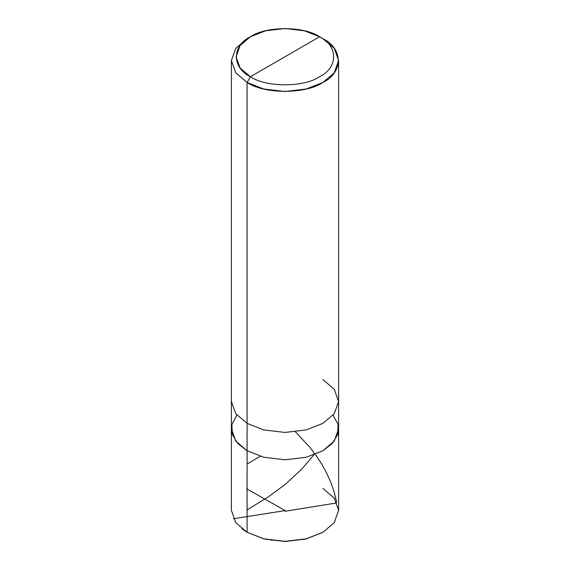 <?xml version="1.0" encoding="UTF-8"?>
<svg xmlns="http://www.w3.org/2000/svg" width="570" height="570" viewBox="0 0 570 570"><rect width="100%" height="100%" fill="white"/><g stroke="black" fill="none" stroke-linecap="round" stroke-linejoin="round"><path stroke-width="0.85" d="M322.912 532.273L306.026 538.985L285 541.5L263.974 538.985L247.088 532.273L247.088 450.742L237.811 443.538L232.261 434.418L231.926 424.465L236.906 415.174L231.926 424.465L232.261 434.418L237.811 443.538L247.088 450.742L263.703 457.261L285 459.805L306.297 457.261L322.912 450.742L334.205 441.144L338.616 428.854L334.205 441.144L322.912 450.742L306.297 457.261L285 459.805L263.703 457.261L247.088 450.742L247.088 532.273L263.703 538.793L285 541.343L306.297 538.793L322.912 532.273L334.205 522.676L338.616 510.385L334.205 498.087L322.912 488.497M322.912 379.599L334.205 389.196L338.616 401.487L334.205 413.784L322.912 423.375L306.297 429.901L285 432.445L263.703 429.901L247.088 423.375L247.088 450.742L235.795 441.144L231.384 428.854L235.795 441.144L247.088 450.742L263.703 457.261L285 459.805L306.297 457.261L322.912 450.742L332.189 443.538L337.739 434.418L338.074 424.465L333.094 415.174L338.074 424.465L337.739 434.418L332.189 443.538L322.912 450.742L306.297 457.261L285 459.805L263.703 457.261L247.088 450.742L247.088 423.375L263.703 429.901L285 432.445L306.297 429.901L322.912 423.375L334.205 413.784L338.616 401.487L338.616 510.385L334.205 522.683L322.912 532.273L306.297 538.793L285 541.343L263.703 538.793L247.088 532.273L263.974 538.985L285 541.5L306.026 538.985L322.677 532.409M241.994 528.867L247.088 532.273L235.795 522.683L231.384 510.385L231.384 401.487L235.795 413.784L247.088 423.375L247.088 82.465L263.703 88.984L285 91.528L306.297 88.984L322.912 82.465L334.205 72.874L338.616 60.577L334.205 48.279L322.912 38.689C343.361 48.543 343.361 72.611 322.912 82.465C305.848 94.271 264.152 94.271 247.088 82.465L250.408 76.722C231.741 67.73 231.741 45.764 250.408 36.772C265.976 25.999 304.024 25.999 319.592 36.772L250.408 76.722C265.976 87.495 304.024 87.495 319.592 76.722C338.259 67.73 338.259 45.764 319.592 36.772L322.912 38.689L319.592 36.772C338.259 45.764 338.259 67.73 319.592 76.722C304.024 87.495 265.976 87.495 250.408 76.722L319.592 36.772L304.43 30.823L285 28.5L265.57 30.823L250.408 36.772L240.098 45.529L236.073 56.744L240.098 67.965L250.408 76.722L247.088 82.465L247.088 423.375L235.795 413.784L231.384 401.487L231.384 60.577L235.795 72.874L247.088 82.465L235.795 72.874L231.384 60.577L235.795 48.279L247.088 38.689L235.795 48.279L231.384 60.577M285.378 510.713L246.618 488.775M247.088 464.058L260.184 456.292M284.858 510.635L233.387 518.771M247.088 509.901L268.698 496.641L285.855 483.88L301.665 469.217L313.749 454.981M271.349 540.317L271.769 540.381M285.142 511.233L336.143 503.025L336.613 501.999L334.134 491.974L331.077 483.061L326.881 473.549L321.9 464.393L316.763 456.442L309.952 447.414L295.445 431.853M247.558 532.544L247.088 532.273M338.616 401.487L338.616 60.577M322.912 38.689L319.592 36.772M247.088 38.689L250.408 36.772"/></g></svg>
